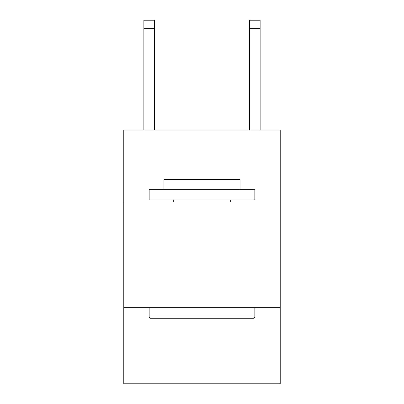 <?xml version="1.0" encoding="UTF-8"?>
<svg xmlns="http://www.w3.org/2000/svg" width="404" height="404" viewBox="0 0 404 404"><rect width="100%" height="100%" fill="white"/><g stroke="black" fill="none" stroke-linecap="round" stroke-linejoin="round"><path stroke-width="0.61" d="M280.214 202L280.214 130.123L123.786 130.123L123.786 202L280.214 202L280.214 383.8L123.786 383.8L123.786 202M280.214 307.696L123.786 307.696M249.566 130.123L249.566 20.2L260.136 20.2L260.136 130.123M249.566 20.2L260.136 20.2M150.419 318.266L149.152 316.999L254.848 316.999L253.581 318.266L150.419 318.266M254.848 189.314L254.848 199.884L149.152 199.884L149.152 189.314L254.848 189.314M163.948 189.314L163.948 179.593L240.052 179.593L240.052 189.314M254.848 307.696L254.848 316.999M149.152 307.696L149.152 316.999M230.75 199.884L230.75 202M173.25 199.884L173.25 202M154.434 130.123L154.434 28.654L143.864 28.654L143.864 20.2L154.434 20.2L154.434 28.654M143.864 130.123L143.864 28.654M154.434 20.2L143.864 20.2M249.566 28.654L260.136 28.654"/></g></svg>
